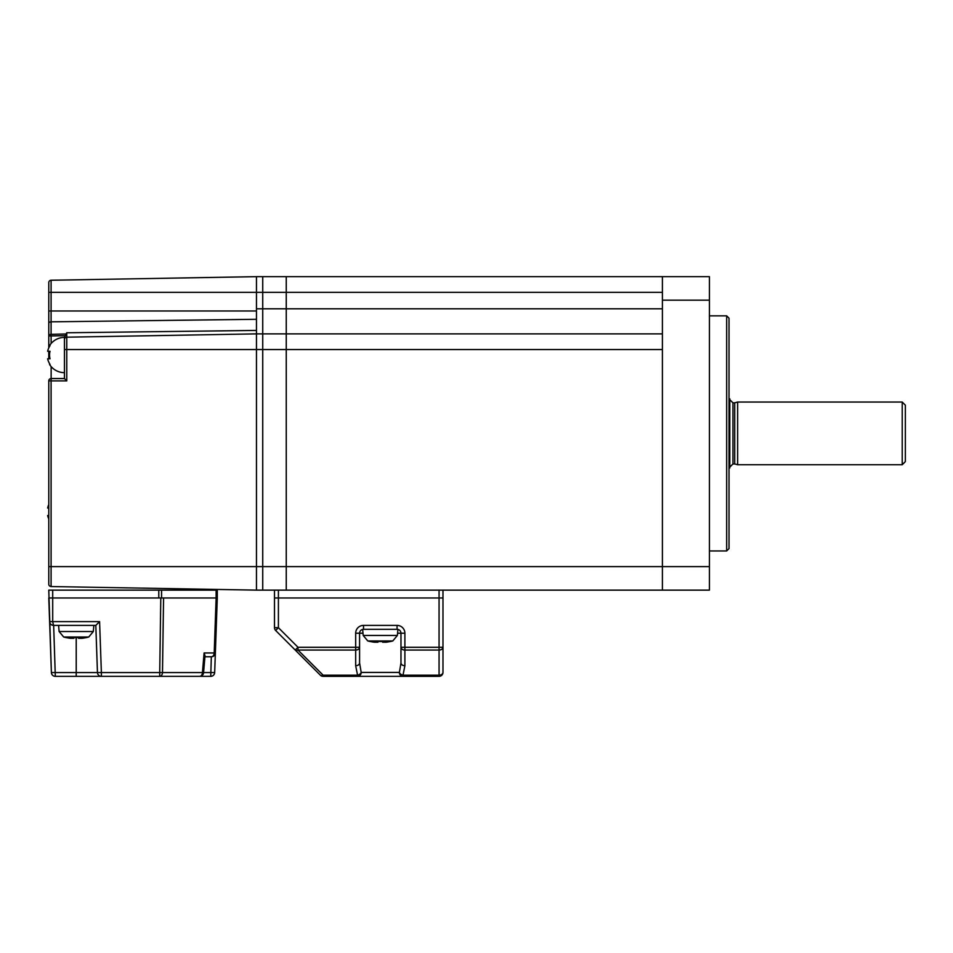 <?xml version="1.0" encoding="UTF-8"?>
<svg xmlns="http://www.w3.org/2000/svg" width="953" height="953" viewBox="0 0 953 953"><rect width="100%" height="100%" fill="white"/><g stroke="black" fill="none" stroke-linecap="round" stroke-linejoin="round"><path stroke-width="1.43" d="M286.245 355.624L286.245 284.542L286.245 349.548L262.73 349.548L262.73 590.133L662.406 590.133L662.406 276.656L286.245 276.656L286.245 292.333L286.245 276.656L256.464 276.656L256.464 292.333L262.73 292.333L262.73 349.548L262.73 333.872L286.245 333.872L286.245 590.133L286.245 292.333L262.73 292.333L262.73 276.656L262.73 333.872L256.464 333.872L256.464 590.133L51.093 586.548A2.347 2.347 0 0 1 48.782 584.201A2.347 2.347 0 0 0 51.093 586.548A2.347 2.347 0 0 1 48.782 584.201L48.782 566.618L48.782 584.201M49.544 345.629L49.544 345.629A17.631 17.631 0 0 1 64.459 337.398L66.77 332.764L256.464 330.429L256.464 349.548L262.73 349.548L262.73 590.133L256.464 590.133L256.464 294.834L256.464 566.618L286.245 566.618L286.245 301.934L286.245 349.548L662.406 349.548L662.406 566.618L662.406 433.401M48.782 323.484A2.347 1.668 0 0 1 51.093 321.828L51.093 310.976L48.782 310.976L48.782 347.881L48.782 292.333L51.093 292.333L51.093 280.242A2.347 2.347 0 0 0 48.782 282.6L48.782 292.333L48.782 282.6A2.347 2.347 0 0 1 51.093 280.242L256.464 276.656L256.464 292.333L51.093 292.333L51.093 310.976L256.464 310.976L256.464 292.333L256.464 319.291L51.093 321.828L51.093 334.336L66.114 333.967M662.406 292.333L286.245 292.333L286.245 333.872L662.406 333.872M256.464 310.976L256.464 330.429M66.77 332.764L66.77 337.183A2.347 2.347 0 0 0 64.459 339.53M66.77 380.89L64.459 378.544L64.459 349.548L66.77 349.548L66.77 380.89L51.093 380.89L51.093 586.548M256.464 566.618L48.782 566.618L48.782 380.89A2.347 2.347 0 0 1 51.14 378.544L64.459 378.544M48.782 358.793L48.782 351.264L48.782 358.793M64.84 335.659L48.782 335.992A2.347 1.668 0 0 1 51.093 334.336L51.14 343.473M256.464 349.548L66.77 349.548L66.77 337.183L256.464 333.872M442.978 590.133L442.978 597.972L439.059 597.972L442.978 597.972L442.978 672.425A3.919 3.919 0 0 1 439.059 676.344L323.127 676.344A3.919 3.919 0 0 1 320.363 675.189L295.227 650.053L298.003 647.29L355.672 647.29L355.672 633.233L359.591 633.233L359.591 662.954A3.919 2.776 180 0 1 355.672 665.73L355.672 650.053L298.003 650.053A3.919 2.263 135 0 1 295.227 650.053L275.631 630.469L278.407 627.693L298.003 647.29L298.003 650.053L323.127 675.189A3.919 2.263 135 0 1 320.363 675.189A3.919 3.919 0 0 0 323.127 676.344L323.127 675.189L357.566 675.189L355.672 665.73M442.978 647.29L439.059 647.29L439.059 650.053A3.919 2.776 180 0 0 442.978 647.29L442.978 648.91M362.998 633.233L359.591 633.233A3.919 3.919 0 0 1 363.51 629.314L363.51 625.394L397.056 625.394A7.838 7.838 0 0 1 404.894 633.233L404.894 647.29L400.975 647.29L400.975 662.954L400.975 647.29L400.975 662.954L399.378 672.425A3.919 3.621 90 0 0 403 676.344L403 675.189A3.919 2.656 -157.4 0 1 399.378 672.425L361.187 672.425A3.919 2.656 157.4 0 1 357.566 675.189L357.566 676.344A3.919 3.621 -90 0 0 361.187 672.425L359.591 662.954L359.591 647.29A3.919 2.776 180 0 1 355.672 650.053L355.672 647.29L359.591 647.29L359.591 662.954M400.975 647.29L400.975 662.954A3.919 2.776 180 0 0 404.894 665.73L403 675.189L404.894 665.73L404.894 650.053A3.919 2.776 0 0 1 400.975 647.29L400.975 633.233L397.58 633.233M275.631 630.469A3.919 3.919 0 0 1 274.488 627.693L274.488 597.972L278.407 597.972L274.488 597.972L274.488 590.133M397.056 625.394L397.056 629.314L363.51 629.314M442.978 672.425A3.919 2.776 180 0 1 439.059 675.189L439.059 676.344M403 675.189L439.059 675.189L439.059 650.053L404.894 650.053L404.894 647.29L439.059 647.29L439.059 597.972L278.407 597.972L278.407 627.693L274.488 627.693M397.056 629.314A3.919 3.919 0 0 1 400.975 633.233A3.919 3.919 0 0 0 397.056 629.314M216.128 590.133L217.284 590.133L217.284 597.972L215.354 652.96A3.919 3.919 0 0 1 211.447 656.748L204.919 656.748L211.447 656.748C213.746 656.522 215.044 655.259 215.354 652.96L214.675 672.556A3.919 3.919 0 0 1 210.756 676.344L55.31 676.344A3.919 3.919 0 0 1 51.391 672.556L48.782 590.133L216.128 590.133L216.128 597.972L163.571 597.972L162.487 672.556L202.441 672.556L204.097 652.96L205.014 655.688L203.573 672.747L202.441 672.556A3.919 2.776 -90 0 1 199.665 676.344A3.919 3.919 0 0 0 203.573 672.747M158.782 590.133L158.782 597.972L48.782 597.972L51.391 672.556L76.216 672.556L76.216 637.605M204.097 652.96L214.211 652.96L216.128 597.972L217.284 597.972L214.675 672.556C214.401 674.855 213.091 676.118 210.756 676.344L211.316 656.748M53.666 625.394L55.31 676.344L101.375 676.344A3.919 3.919 0 0 1 97.456 672.556L95.812 625.394L53.535 625.394C51.188 625.168 49.878 623.905 49.616 621.618L52.701 621.618L52.701 597.972L48.782 597.972M95.812 625.394L99.588 621.618L52.701 621.618L53.535 625.394L51.426 624.787M49.925 623.036L49.616 621.618M99.588 621.618L101.375 672.556L159.723 672.556L159.723 676.344A3.919 2.776 -90 0 0 162.487 672.556L159.723 672.556L160.795 597.972L52.701 597.972L52.701 590.133M160.795 597.972L163.571 597.972M439.059 590.133L439.059 597.972L278.407 597.972L278.407 590.133M726.674 550.953L726.674 315.848L729.021 318.195L729.021 548.594L726.674 550.953L709.425 550.953M662.406 276.656L709.425 276.656L709.425 590.133L662.406 590.133L662.406 566.618L286.245 566.618M709.425 300.171L662.406 300.171L662.406 305.949M662.406 322.793L662.406 398.128M734.715 463.956L732.94 463.956L732.94 402.833L734.715 402.833L734.715 463.956L737.646 464.742L902.217 464.742L902.217 402.047L905.35 405.18L905.35 461.609L902.217 464.742M729.021 398.592L729.807 398.807L729.807 467.994L729.021 468.197M734.715 402.833L737.646 402.047L737.646 464.742M93.847 625.394L93.311 631.529L59.122 631.529L63.696 637.021L88.736 637.021L86.401 637.605M86.401 637.545A46.959 46.959 0 0 1 82.089 638.296A46.959 46.959 0 0 0 86.401 637.545L86.401 637.545M66.031 637.545L66.031 637.545A46.959 46.959 0 0 0 70.343 638.296L73.869 638.296L73.869 637.545A45.899 45.899 0 0 0 78.563 637.545L78.563 638.296L82.089 638.296M48.782 504.613A17.225 17.225 0 0 0 47.65 508.009L48.782 508.009L47.65 508.009M47.65 515.525L48.782 515.525L47.65 515.525A17.225 17.225 0 0 0 48.782 518.909M49.544 364.439L49.544 364.439A17.631 17.631 0 0 0 64.459 372.659L64.459 337.398M50.032 345.629A17.225 17.225 0 0 0 47.65 351.264L50.032 351.264A14.914 14.914 0 0 0 50.032 358.793L47.65 358.793A17.225 17.225 0 0 0 50.032 364.439M50.032 351.264L47.65 351.264M50.032 358.793L47.65 358.793M397.913 629.409L397.377 635.448L363.188 635.448L367.763 640.94L392.803 640.94L390.468 641.524M370.098 641.464L370.098 641.464A46.959 46.959 0 0 0 374.41 642.215A46.959 46.959 0 0 1 370.098 641.464M390.468 641.464A46.959 46.959 0 0 1 386.168 642.215A46.959 46.959 0 0 0 390.468 641.464L390.468 641.464M374.41 642.215L377.936 642.215L377.936 641.464A45.899 45.899 0 0 0 382.629 641.464L382.629 642.215L386.168 642.215M662.406 308.796L256.464 308.796M51.14 378.544L51.093 380.89L48.782 380.89A2.347 2.347 0 0 1 51.14 378.544L51.14 366.583M48.782 355.028L49.544 355.028M363.51 625.394A7.838 7.838 0 0 0 355.672 633.233M404.894 633.233L400.975 633.233M161.557 590.133L161.557 597.972M203.597 672.556L214.675 672.556M215.354 652.96L214.211 652.96A3.919 2.776 90 0 1 211.447 656.748M76.216 676.344L76.216 672.556L101.375 672.556L101.375 676.344M709.425 566.618L662.406 566.618M709.425 315.848L726.674 315.848M732.94 402.833L729.807 399.7M737.646 402.047L902.217 402.047M732.94 463.956L729.807 467.101M59.122 631.529L58.586 625.394M93.311 631.529L88.736 637.021M63.696 637.021L66.031 637.605M363.188 635.448L362.664 629.409M397.377 635.448L392.803 640.94M367.763 640.94L370.098 641.524"/></g></svg>
